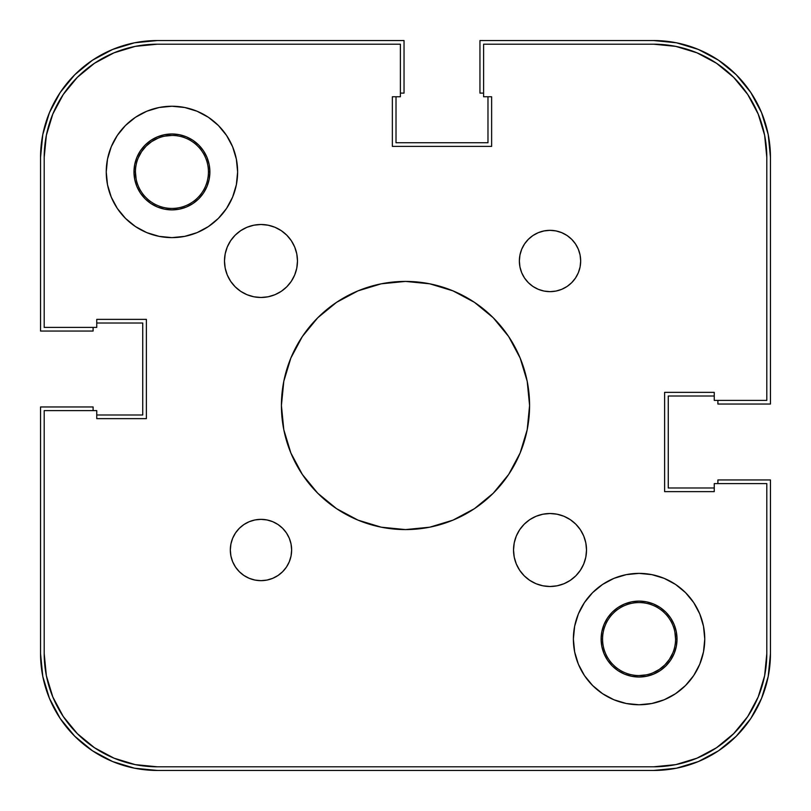 <?xml version="1.0" encoding="UTF-8"?>
<svg xmlns="http://www.w3.org/2000/svg" width="811" height="811" viewBox="0 0 811 811"><rect width="100%" height="100%" fill="white"/><g stroke="black" fill="none" stroke-linecap="round" stroke-linejoin="round"><path stroke-width="1.22" d="M157.963 138.215L151.657 141.59L146.122 146.122L141.59 151.657L138.215 157.963L141.59 151.657M653.037 672.785L659.343 669.41L664.878 664.878L669.41 659.343L672.785 653.037L669.41 659.343M653.666 770.45L157.334 770.45A116.784 116.784 0 0 1 40.55 653.666L42.79 676.445L49.441 698.362L60.227 718.546L74.754 736.246L92.454 750.773L112.638 761.559L134.555 768.21L157.334 770.45L653.666 770.45L676.445 768.21L698.362 761.559L718.546 750.773L736.246 736.246L750.773 718.546L761.559 698.362L768.21 676.445L770.45 653.666A116.784 116.784 0 0 1 653.666 770.45L676.445 768.21L698.362 761.559L718.546 750.773L736.246 736.246L750.773 718.546L761.559 698.362M770.45 653.666L770.45 479.95L717.897 479.95L717.897 483.599L717.897 479.95L770.45 479.95L770.45 653.666M714.248 487.979L668.264 487.979L668.264 396.011L668.264 487.979L714.248 487.979M714.248 396.011L668.264 396.011L714.248 396.011M717.897 404.04L717.897 400.391L717.897 404.04L770.45 404.04L717.897 404.04M770.45 157.334L770.45 404.04L770.45 157.334L768.21 134.555L761.559 112.638L750.773 92.454L736.246 74.754L718.546 60.227L698.362 49.441L676.445 42.79L653.666 40.55A116.784 116.784 0 0 1 770.45 157.334L768.21 134.555L761.559 112.638L750.773 92.454L736.246 74.754L718.546 60.227L698.362 49.441M479.95 40.55L653.666 40.55L479.95 40.55L479.95 93.103L483.599 93.103L479.95 93.103L479.95 40.55M487.979 96.752L487.979 142.736L396.011 142.736L487.979 142.736L487.979 96.752M396.011 96.752L396.011 142.736L396.011 96.752M404.04 93.103L400.391 93.103L404.04 93.103L404.04 40.55L404.04 93.103M157.334 40.55L404.04 40.55L157.334 40.55L134.555 42.79L112.638 49.441L92.454 60.227L74.754 74.754L60.227 92.454L49.441 112.638L42.79 134.555L40.55 157.334A116.784 116.784 0 0 1 157.334 40.55L134.555 42.79L112.638 49.441L92.454 60.227L74.754 74.754L60.227 92.454L49.441 112.638M40.55 331.05L40.55 157.334L40.55 331.05L93.103 331.05L93.103 327.401L93.103 331.05L40.55 331.05M96.752 323.021L142.736 323.021L142.736 414.989L142.736 323.021L96.752 323.021M96.752 414.989L142.736 414.989L96.752 414.989M93.103 406.96L93.103 410.609L93.103 406.96L40.55 406.96L93.103 406.96M40.55 653.666L40.55 406.96L40.55 653.666L42.79 676.445L49.441 698.362L60.227 718.546L74.754 736.246L92.454 750.773L112.638 761.559M208.427 171.891L209.887 171.932L208.427 171.932A36.495 36.495 0 0 0 171.932 135.437A36.495 36.495 0 0 0 135.437 171.932L133.977 171.932L135.437 171.932A36.495 36.495 0 0 1 171.932 135.437A36.495 36.495 0 0 1 208.427 171.932L208.427 171.973M674.864 631.951L675.563 639.068L677.023 639.068L675.563 639.068A36.495 36.495 0 0 0 639.068 602.573A36.495 36.495 0 0 0 602.573 639.068L601.113 639.068L602.573 639.068A36.495 36.495 0 0 1 639.068 602.573A36.495 36.495 0 0 1 675.563 639.068A36.495 36.495 0 0 1 639.068 675.563A36.495 36.495 0 0 1 602.573 639.068L602.573 639.027M136.136 179.049L135.437 171.932A36.495 36.495 0 0 0 171.932 208.427A36.495 36.495 0 0 0 208.427 171.932A36.495 36.495 0 0 1 171.932 208.427A36.495 36.495 0 0 1 135.437 171.932M164.815 136.136L171.932 135.437M646.185 674.864L639.068 675.563M602.573 639.109L602.573 639.068A36.495 36.495 0 0 0 639.068 675.563A36.495 36.495 0 0 0 675.563 639.068M557.137 585.795L550.02 586.505A36.495 36.495 0 0 1 513.525 550.01A36.495 36.495 0 0 1 550.02 513.515A36.495 36.495 0 0 1 586.515 550.01A36.495 36.495 0 0 1 550.02 586.505L542.904 585.795L536.051 583.727L529.745 580.352L524.21 575.81L519.679 570.285L516.303 563.969L514.225 557.127L513.525 550.01L514.225 542.883L516.303 536.041L519.679 529.725L524.21 524.2L529.745 519.658L536.051 516.293L542.904 514.215L550.02 513.515L557.137 514.215L563.99 516.293L570.295 519.658L575.83 524.2L580.362 529.725L583.738 536.041L585.816 542.883L586.515 550.01L585.816 557.127L583.738 563.969L580.362 570.285L575.83 575.81L570.295 580.352L563.99 583.727L557.137 585.795L550.02 586.505L542.904 585.795M253.863 225.205L260.98 224.495A36.495 36.495 0 0 1 297.475 260.99A36.495 36.495 0 0 1 260.98 297.485L253.863 296.785L247.01 294.707L240.705 291.342L235.17 286.8L230.638 281.275L227.262 274.959L225.184 268.117L224.485 260.99L225.184 253.873L227.262 247.031L230.638 240.715L235.17 235.19L240.705 230.648L247.01 227.273L253.863 225.205L260.98 224.495L268.096 225.205L274.949 227.273L281.255 230.648L286.79 235.19L291.321 240.715L294.697 247.031L296.775 253.873L297.475 260.99L296.775 268.117L294.697 274.959L291.321 281.275L286.79 286.8L281.255 291.342L274.949 294.707L268.096 296.785L260.98 297.485A36.495 36.495 0 0 1 224.485 260.99A36.495 36.495 0 0 1 260.98 224.495L268.096 225.205M544.039 230.932L550.02 230.334A30.656 30.656 0 0 1 580.676 260.99A30.656 30.656 0 0 1 550.02 291.646L544.039 291.058L538.291 289.314L532.989 286.486L528.346 282.674L524.535 278.021L521.696 272.729L519.952 266.971L519.364 260.99L519.952 255.019L521.696 249.261L524.535 243.959L528.346 239.316L532.989 235.504L538.291 232.676L544.039 230.932L550.02 230.334L556.001 230.932L561.749 232.676L567.051 235.504L571.694 239.316L575.506 243.959L578.344 249.261L580.088 255.019L580.676 260.99L580.088 266.971L578.344 272.729L575.506 278.021L571.694 282.674L567.051 286.486L561.749 289.314L556.001 291.058L550.02 291.646A30.656 30.656 0 0 1 519.364 260.99A30.656 30.656 0 0 1 550.02 230.334L556.001 230.932L561.749 232.676M266.961 580.068L260.98 580.666A30.656 30.656 0 0 1 230.324 550.01A30.656 30.656 0 0 1 260.98 519.354A30.656 30.656 0 0 1 291.636 550.01A30.656 30.656 0 0 1 260.98 580.666L254.999 580.068L249.251 578.324L243.949 575.496L239.306 571.684L235.494 567.041L232.656 561.739L230.912 555.981L230.324 550.01L230.912 544.029L232.656 538.271L235.494 532.979L239.306 528.326L243.949 524.514L249.251 521.686L254.999 519.942L260.98 519.354L266.961 519.942L272.709 521.686L278.011 524.514L282.654 528.326L286.465 532.979L289.304 538.271L291.048 544.029L291.636 550.01L291.048 555.981L289.304 561.739L286.465 567.041L282.654 571.684L278.011 575.496L272.709 578.324L266.961 580.068L260.98 580.666L254.999 580.068L249.251 578.324M179.332 209.157L171.932 209.887A37.955 37.955 0 0 1 133.977 171.932A37.955 37.955 0 0 1 171.932 133.977A37.955 37.955 0 0 1 209.887 171.932A37.955 37.955 0 0 1 171.932 209.887L164.532 209.157L157.405 206.998L150.846 203.49L145.098 198.766L140.374 193.018L136.866 186.459L134.707 179.332L133.977 171.932L134.707 164.532L136.866 157.405L140.374 150.846L145.098 145.098L150.846 140.374L157.405 136.866L164.532 134.707L171.932 133.977L179.332 134.707L186.459 136.866L193.018 140.374L198.766 145.098L203.49 150.846L206.998 157.405L209.157 164.532L209.887 171.932L209.157 179.332L206.998 186.459L203.49 193.018L198.766 198.766L193.018 203.49L186.459 206.998L179.332 209.157L171.932 209.887L164.532 209.157M631.668 601.843L639.068 601.113A37.955 37.955 0 0 1 677.023 639.068A37.955 37.955 0 0 1 639.068 677.023L631.668 676.293L624.541 674.134L617.982 670.626L612.234 665.902L607.51 660.154L604.002 653.595L601.843 646.468L601.113 639.068L601.843 631.668L604.002 624.541L607.51 617.982L612.234 612.234L617.982 607.51L624.541 604.002L631.668 601.843L639.068 601.113L646.468 601.843L653.595 604.002L660.154 607.51L665.902 612.234L670.626 617.982L674.134 624.541L676.293 631.668L677.023 639.068L676.293 646.468L674.134 653.595L670.626 660.154L665.902 665.902L660.154 670.626L653.595 674.134L646.468 676.293L639.068 677.023A37.955 37.955 0 0 1 601.113 639.068A37.955 37.955 0 0 1 639.068 601.113L646.468 601.843M405.5 281.417A124.083 124.083 0 0 1 529.583 405.5A124.083 124.083 0 0 1 405.5 529.583L381.292 527.201L358.016 520.135L336.565 508.669L317.76 493.24L302.331 474.435L290.865 452.984L283.799 429.708L281.417 405.5L283.799 381.292L290.865 358.016L302.331 336.565L317.76 317.76L336.565 302.331L358.016 290.865L381.292 283.799L405.5 281.417L429.708 283.799L452.984 290.865L474.435 302.331L493.24 317.76L508.669 336.565L520.135 358.016L527.201 381.292L529.583 405.5L527.201 429.708L520.135 452.984L508.669 474.435L493.24 493.24L474.435 508.669L452.984 520.135L429.708 527.201L405.5 529.583A124.083 124.083 0 0 1 281.417 405.5A124.083 124.083 0 0 1 405.5 281.417M639.068 573.377A65.691 65.691 0 0 1 704.759 639.068A65.691 65.691 0 0 1 639.068 704.759L626.254 703.492L613.927 699.761L602.573 693.689L592.618 685.518L584.447 675.563L578.375 664.209L574.644 651.882L573.377 639.068L574.644 626.254L578.375 613.927L584.447 602.573L592.618 592.618L602.573 584.447L613.927 578.375L626.254 574.644L639.068 573.377L651.882 574.644L664.209 578.375L675.563 584.447L685.518 592.618L693.689 602.573L699.761 613.927L703.492 626.254L704.759 639.068L703.492 651.882L699.761 664.209L693.689 675.563L685.518 685.518L675.563 693.689L664.209 699.761L651.882 703.492L639.068 704.759A65.691 65.691 0 0 1 573.377 639.068A65.691 65.691 0 0 1 639.068 573.377M171.932 106.241A65.691 65.691 0 0 1 237.623 171.932A65.691 65.691 0 0 1 171.932 237.623L159.118 236.356L146.791 232.625L135.437 226.553L125.482 218.382L117.311 208.427L111.239 197.073L107.508 184.746L106.241 171.932L107.508 159.118L111.239 146.791L117.311 135.437L125.482 125.482L135.437 117.311L146.791 111.239L159.118 107.508L171.932 106.241L184.746 107.508L197.073 111.239L208.427 117.311L218.382 125.482L226.553 135.437L232.625 146.791L236.356 159.118L237.623 171.932L236.356 184.746L232.625 197.073L226.553 208.427L218.382 218.382L208.427 226.553L197.073 232.625L184.746 236.356L171.932 237.623A65.691 65.691 0 0 1 106.241 171.932A65.691 65.691 0 0 1 171.932 106.241M653.666 766.8L157.334 766.8A113.134 113.134 0 0 1 44.2 653.666L46.369 675.735L52.816 696.963L63.268 716.518L77.339 733.661L94.481 747.732L114.037 758.184L135.265 764.631L157.334 766.8L653.666 766.8L675.735 764.631L696.963 758.184L716.518 747.732L733.661 733.661L747.732 716.518L758.184 696.963L764.631 675.735L766.8 653.666A113.134 113.134 0 0 1 653.666 766.8L675.735 764.631L696.963 758.184L716.518 747.732M766.8 653.666L766.8 483.599L714.248 483.599L714.248 491.628L664.615 491.628L664.615 392.362L664.615 491.628L714.248 491.628L714.248 483.599L766.8 483.599L766.8 653.666M714.248 392.362L664.615 392.362L714.248 392.362L714.248 400.391L714.248 392.362M766.8 157.334L766.8 400.391L714.248 400.391L766.8 400.391L766.8 157.334L764.631 135.265L758.184 114.037L747.732 94.481L733.661 77.339L716.518 63.268L696.963 52.816L675.735 46.369L653.666 44.2A113.134 113.134 0 0 1 766.8 157.334L764.631 135.265L758.184 114.037L747.732 94.481M483.599 44.2L653.666 44.2L483.599 44.2L483.599 96.752L491.628 96.752L491.628 146.386L392.362 146.386L491.628 146.386L491.628 96.752L483.599 96.752L483.599 44.2M392.362 96.752L392.362 146.386L392.362 96.752L400.391 96.752L392.362 96.752M400.391 44.2L400.391 96.752L400.391 44.2L157.334 44.2L400.391 44.2M44.2 157.334A113.134 113.134 0 0 1 157.334 44.2L135.265 46.369L114.037 52.816L94.481 63.268L77.339 77.339L63.268 94.481L52.816 114.037L46.369 135.265L44.2 157.334L44.2 327.401L44.2 157.334M44.2 327.401L96.752 327.401L96.752 319.372L146.386 319.372L146.386 418.638L146.386 319.372L96.752 319.372L96.752 327.401L44.2 327.401M96.752 418.638L146.386 418.638L96.752 418.638L96.752 410.609L96.752 418.638M44.2 410.609L96.752 410.609L44.2 410.609L44.2 653.666L44.2 410.609M747.732 716.518L758.184 696.963M716.518 63.268L696.963 52.816M157.334 44.2L135.265 46.369L114.037 52.816L94.481 63.268M63.268 94.481L52.816 114.037M44.2 653.666L46.369 675.735L52.816 696.963L63.268 716.518M94.481 747.732L114.037 758.184M529.745 580.352L524.21 575.81L519.679 570.285M519.679 529.725L524.21 524.2L529.745 519.658L536.051 516.293M563.99 516.293L570.295 519.658L575.83 524.2L580.362 529.725M580.362 570.285L575.83 575.81L570.295 580.352M247.01 294.707L240.705 291.342L235.17 286.8L230.638 281.275M230.638 240.715L235.17 235.19L240.705 230.648M281.255 230.648L286.79 235.19L291.321 240.715M291.321 281.275L286.79 286.8L281.255 291.342L274.949 294.707M580.088 255.019L580.676 260.99L580.088 266.971M571.694 282.674L567.051 286.486M561.749 289.314L556.001 291.058M532.989 286.486L528.346 282.674M519.952 266.971L519.364 260.99L519.952 255.019M278.011 524.514L282.654 528.326M291.048 544.029L291.636 550.01L291.048 555.981M230.912 555.981L230.324 550.01L230.912 544.029M239.306 528.326L243.949 524.514M249.251 521.686L254.999 519.942M184.746 236.356L185.567 236.194M232.625 197.073L233.416 195.066M209.157 164.532L209.887 171.932L209.157 179.332M626.254 574.644L625.433 574.806M578.375 613.927L577.584 615.934M601.843 646.468L601.113 639.068L601.843 631.668M349.703 294.667L336.565 302.331M299.066 341.715L294.667 349.703M294.667 461.297L302.331 474.435M341.715 511.934L349.703 516.333M461.297 516.333L474.435 508.669M511.934 469.285L516.333 461.297M516.333 349.703L508.669 336.565M469.285 299.066L461.297 294.667"/></g></svg>
